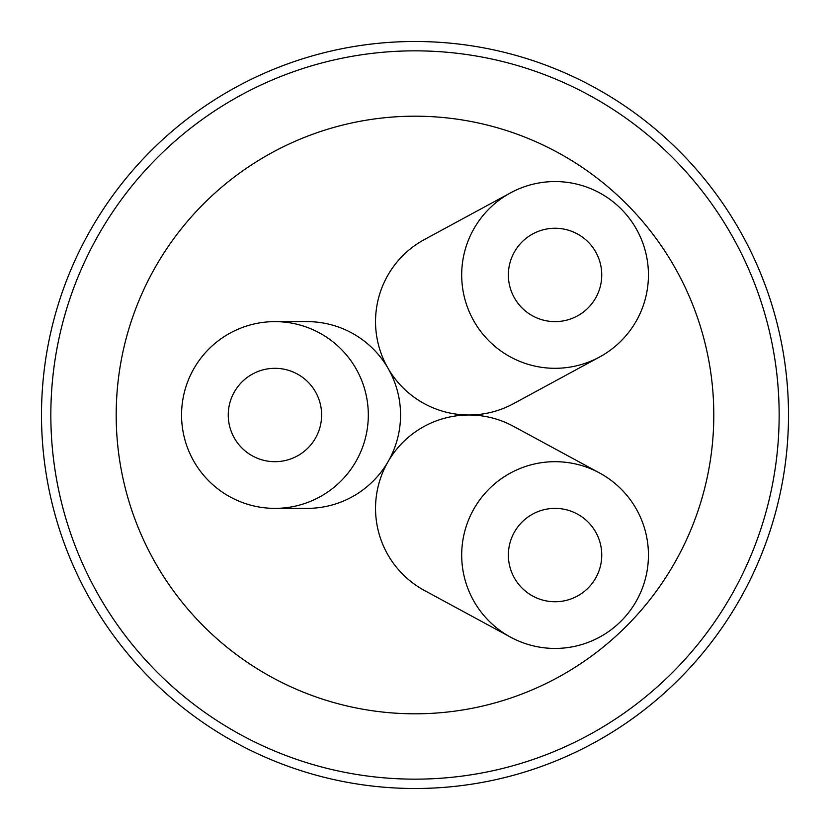 <?xml version="1.0" encoding="UTF-8"?>
<svg xmlns="http://www.w3.org/2000/svg" width="830" height="830" viewBox="0 0 830 830"><rect width="100%" height="100%" fill="white"/><g stroke="black" fill="none" stroke-linecap="round" stroke-linejoin="round"><path stroke-width="1.25" d="M50.838 415A364.163 364.163 0 0 1 597.081 99.631A364.163 364.163 0 0 1 597.081 730.369A364.163 364.163 0 0 1 50.838 415M508.375 274.938A46.688 46.688 0 0 0 578.406 315.369A46.688 46.688 0 0 0 578.406 234.506A46.688 46.688 0 0 0 508.375 274.938M228.25 415A46.688 46.688 0 0 0 298.281 455.431A46.688 46.688 0 0 0 298.281 374.569A46.688 46.688 0 0 0 228.25 415M508.375 555.062A46.688 46.688 0 0 0 578.406 595.494A46.688 46.688 0 0 0 578.406 514.631A46.688 46.688 0 0 0 508.375 555.062M648.438 274.938A93.375 93.375 0 0 1 472.955 319.394A93.375 93.375 0 0 1 510.637 192.809A93.375 93.375 0 0 1 648.438 274.938M599.551 357.035L513.397 403.722A93.375 93.375 0 0 1 388.046 368.313A93.375 93.375 0 0 1 424.441 239.517L510.585 192.84M274.938 321.625L307.183 321.625A93.375 93.375 0 0 1 388.046 461.688A93.375 93.375 0 0 1 513.397 426.278L599.551 472.965A93.375 93.375 0 0 1 648.438 555.062A93.375 93.375 0 0 1 510.637 637.191A93.375 93.375 0 0 1 472.955 510.606A93.375 93.375 0 0 1 599.551 472.965M713.8 415A298.8 298.8 0 0 0 265.6 156.227A298.8 298.8 0 0 0 265.6 673.773A298.8 298.8 0 0 0 713.8 415M510.585 637.16L424.431 590.472A93.375 93.375 0 0 1 388.046 461.688A93.375 93.375 0 0 1 307.183 508.375L274.938 508.375A93.375 93.375 0 0 1 181.563 415.021A93.375 93.375 0 0 1 274.886 321.625A93.375 93.375 0 0 1 368.313 415A93.375 93.375 0 0 1 274.938 508.375M41.5 415A373.5 373.5 0 0 0 601.75 738.461A373.5 373.5 0 0 0 601.75 91.539A373.5 373.5 0 0 0 41.5 415M765.405 285.696L761.245 274.938M761.245 555.062L765.405 544.304"/></g></svg>
